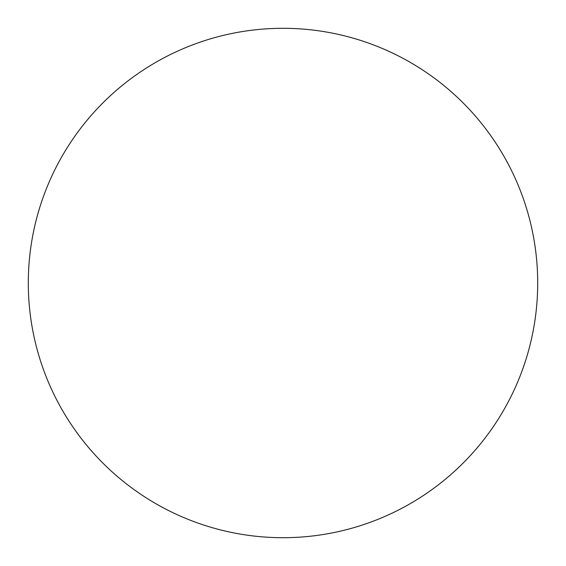 <?xml version="1.0" encoding="UTF-8"?>
<svg xmlns="http://www.w3.org/2000/svg" width="566" height="566" viewBox="0 0 566 566"><rect width="100%" height="100%" fill="white"/><g stroke="black" fill="none" stroke-linecap="round" stroke-linejoin="round"><path stroke-width="0.42" stroke-dasharray="2.83 2.12" d="M537.7 283A254.7 254.7 0 0 1 283 537.7A254.7 254.7 0 0 1 28.3 283A254.7 254.7 0 0 1 283 28.3A254.7 254.7 0 0 1 537.7 283"/><path stroke-width="0.85" d="M537.7 283A254.7 254.7 0 0 1 283 537.7A254.7 254.7 0 0 1 28.3 283A254.7 254.7 0 0 1 283 28.3A254.7 254.7 0 0 1 537.7 283"/></g></svg>
